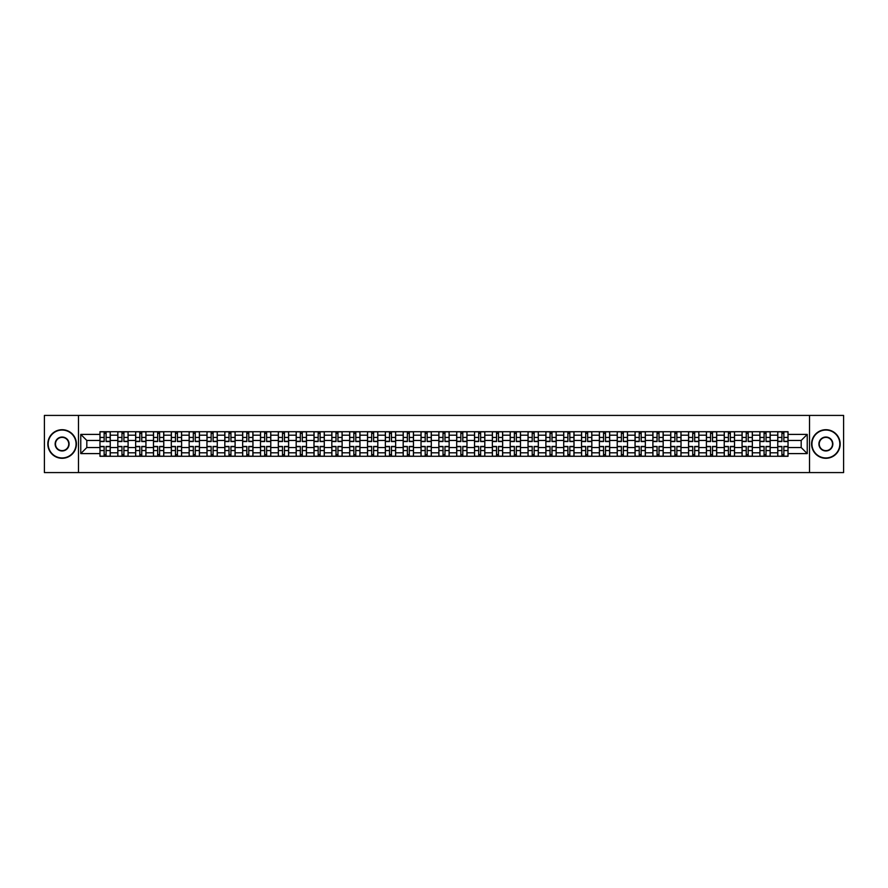 <?xml version="1.0" encoding="UTF-8"?>
<svg xmlns="http://www.w3.org/2000/svg" width="888" height="888" viewBox="0 0 888 888"><rect width="100%" height="100%" fill="white"/><g stroke="black" fill="none" stroke-linecap="round" stroke-linejoin="round"><path stroke-width="1.33" d="M809.523 472.583L843.6 472.583L843.6 415.418L44.4 415.418L44.4 472.583L809.523 472.583L809.523 415.418M117.804 456.288L117.804 435.198L110.256 435.198L110.256 456.288M110.256 435.198L110.256 431.712M117.804 435.198L117.804 431.712M128.094 431.712L128.094 456.288M135.642 456.288L135.642 431.712M145.932 431.712L145.932 456.288M153.48 456.288L153.48 431.712M163.769 431.712L163.769 456.288M171.306 456.288L171.306 431.712M181.607 431.712L181.607 456.288M189.144 456.288L189.144 431.712M199.434 431.712L199.434 456.288M206.982 456.288L206.982 431.712M217.271 431.712L217.271 456.288M224.819 456.288L224.819 431.712M235.109 431.712L235.109 456.288M242.657 456.288L242.657 431.712M252.947 431.712L252.947 456.288M260.495 456.288L260.495 431.712M270.785 431.712L270.785 456.288M278.333 456.288L278.333 431.712M288.622 431.712L288.622 456.288M296.17 456.288L296.17 431.712M306.46 431.712L306.46 456.288M313.997 456.288L313.997 431.712M324.286 431.712L324.286 456.288M331.834 456.288L331.834 431.712M342.124 431.712L342.124 456.288M349.672 456.288L349.672 431.712M359.962 431.712L359.962 456.288M367.51 456.288L367.51 431.712M377.8 431.712L377.8 456.288M385.348 456.288L385.348 431.712M395.637 431.712L395.637 456.288M403.185 456.288L403.185 431.712M413.475 431.712L413.475 456.288M421.023 456.288L421.023 431.712M431.313 431.712L431.313 456.288M438.85 456.288L438.85 431.712M449.15 431.712L449.15 456.288M456.687 456.288L456.687 431.712M466.977 431.712L466.977 456.288M474.525 456.288L474.525 431.712M484.815 431.712L484.815 456.288M492.363 456.288L492.363 431.712M502.652 431.712L502.652 456.288M510.2 456.288L510.2 431.712M520.49 431.712L520.49 456.288M528.038 456.288L528.038 431.712M538.328 431.712L538.328 456.288M545.876 456.288L545.876 431.712M556.166 431.712L556.166 456.288M563.714 456.288L563.714 431.712M574.003 431.712L574.003 456.288M581.54 456.288L581.54 431.712M591.83 431.712L591.83 456.288M599.378 456.288L599.378 431.712M609.668 431.712L609.668 456.288M617.216 456.288L617.216 431.712M627.505 431.712L627.505 456.288M635.053 456.288L635.053 431.712M645.343 431.712L645.343 456.288M652.891 456.288L652.891 431.712M663.181 431.712L663.181 456.288M670.729 456.288L670.729 431.712M681.018 431.712L681.018 456.288M688.566 456.288L688.566 431.712M698.856 431.712L698.856 456.288M706.393 456.288L706.393 431.712M716.694 431.712L716.694 456.288M724.231 456.288L724.231 431.712M734.52 431.712L734.52 456.288M742.068 456.288L742.068 431.712M752.358 431.712L752.358 456.288M759.906 456.288L759.906 431.712M770.196 431.712L770.196 456.288M777.744 456.288L777.744 431.712M777.744 447.541L770.196 447.541M759.906 447.541L752.358 447.541M742.068 447.541L734.52 447.541M724.231 447.541L716.694 447.541M706.393 447.541L698.856 447.541M688.566 447.541L681.018 447.541M670.729 447.541L663.181 447.541M652.891 447.541L645.343 447.541M635.053 447.541L627.505 447.541M617.216 447.541L609.668 447.541M599.378 447.541L591.83 447.541M581.54 447.541L574.003 447.541M563.714 447.541L556.166 447.541M545.876 447.541L538.328 447.541M528.038 447.541L520.49 447.541M510.2 447.541L502.652 447.541M492.363 447.541L484.815 447.541M474.525 447.541L466.977 447.541M456.687 447.541L449.15 447.541M438.85 447.541L431.313 447.541M421.023 447.541L413.475 447.541M403.185 447.541L395.637 447.541M385.348 447.541L377.8 447.541M367.51 447.541L359.962 447.541M349.672 447.541L342.124 447.541M331.834 447.541L324.286 447.541M313.997 447.541L306.46 447.541M296.17 447.541L288.622 447.541M278.333 447.541L270.785 447.541M260.495 447.541L252.947 447.541M242.657 447.541L235.109 447.541M224.819 447.541L217.271 447.541M206.982 447.541L199.434 447.541M189.144 447.541L181.607 447.541M171.306 447.541L163.769 447.541M153.48 447.541L145.932 447.541M135.642 447.541L128.094 447.541M117.804 447.541L110.256 447.541M777.744 440.459L770.196 440.459M759.906 440.459L752.358 440.459M742.068 440.459L734.52 440.459M724.231 440.459L716.694 440.459M706.393 440.459L698.856 440.459M688.566 440.459L681.018 440.459M670.729 440.459L663.181 440.459M652.891 440.459L645.343 440.459M635.053 440.459L627.505 440.459M617.216 440.459L609.668 440.459M599.378 440.459L591.83 440.459M581.54 440.459L574.003 440.459M563.714 440.459L556.166 440.459M545.876 440.459L538.328 440.459M528.038 440.459L520.49 440.459M510.2 440.459L502.652 440.459M492.363 440.459L484.815 440.459M474.525 440.459L466.977 440.459M456.687 440.459L449.15 440.459M438.85 440.459L431.313 440.459M421.023 440.459L413.475 440.459M403.185 440.459L395.637 440.459M385.348 440.459L377.8 440.459M367.51 440.459L359.962 440.459M349.672 440.459L342.124 440.459M331.834 440.459L324.286 440.459M313.997 440.459L306.46 440.459M296.17 440.459L288.622 440.459M278.333 440.459L270.785 440.459M260.495 440.459L252.947 440.459M242.657 440.459L235.109 440.459M224.819 440.459L217.271 440.459M206.982 440.459L199.434 440.459M189.144 440.459L181.607 440.459M171.306 440.459L163.769 440.459M153.48 440.459L145.932 440.459M135.642 440.459L128.094 440.459M117.804 440.459L110.256 440.459M86.813 447.541L99.967 447.541L99.967 440.459L86.813 440.459L86.813 447.541L80.764 453.601L80.764 434.399L99.967 434.399L99.967 440.459M788.033 440.459L788.033 447.541L801.187 447.541L801.187 440.459L788.033 440.459L788.033 431.712L99.967 431.712L99.967 434.399M788.033 434.399L807.236 434.399L807.236 453.601L788.033 453.601L788.033 447.541M99.967 447.541L99.967 456.288L788.033 456.288L788.033 453.601M99.967 453.601L80.764 453.601M78.477 472.583L78.477 415.418M106.083 454.578L104.14 454.578M104.14 433.422L106.083 433.422M123.92 454.578L121.978 454.578M121.978 433.422L123.92 433.422M141.758 454.578L139.816 454.578M139.816 433.422L141.758 433.422M159.596 454.578L157.653 454.578M157.653 433.422L159.596 433.422M177.434 454.578L175.48 454.578M175.48 433.422L177.434 433.422M195.26 454.578L193.318 454.578M193.318 433.422L195.26 433.422M213.098 454.578L211.155 454.578M211.155 433.422L213.098 433.422M230.936 454.578L228.993 454.578M228.993 433.422L230.936 433.422M248.773 454.578L246.831 454.578M246.831 433.422L248.773 433.422M266.611 454.578L264.668 454.578M264.668 433.422L266.611 433.422M284.449 454.578L282.506 454.578M282.506 433.422L284.449 433.422M302.286 454.578L300.344 454.578M300.344 433.422L302.286 433.422M320.113 454.578L318.17 454.578M318.17 433.422L320.113 433.422M337.951 454.578L336.008 454.578M336.008 433.422L337.951 433.422M355.788 454.578L353.846 454.578M353.846 433.422L355.788 433.422M373.626 454.578L371.684 454.578M371.684 433.422L373.626 433.422M391.464 454.578L389.521 454.578M389.521 433.422L391.464 433.422M409.301 454.578L407.359 454.578M407.359 433.422L409.301 433.422M427.139 454.578L425.197 454.578M425.197 433.422L427.139 433.422M444.977 454.578L443.023 454.578M443.023 433.422L444.977 433.422M462.803 454.578L460.861 454.578M460.861 433.422L462.803 433.422M480.641 454.578L478.699 454.578M478.699 433.422L480.641 433.422M498.479 454.578L496.536 454.578M496.536 433.422L498.479 433.422M516.317 454.578L514.374 454.578M514.374 433.422L516.317 433.422M534.154 454.578L532.212 454.578M532.212 433.422L534.154 433.422M551.992 454.578L550.049 454.578M550.049 433.422L551.992 433.422M569.83 454.578L567.887 454.578M567.887 433.422L569.83 433.422M587.656 454.578L585.714 454.578M585.714 433.422L587.656 433.422M605.494 454.578L603.551 454.578M603.551 433.422L605.494 433.422M623.332 454.578L621.389 454.578M621.389 433.422L623.332 433.422M641.169 454.578L639.227 454.578M639.227 433.422L641.169 433.422M659.007 454.578L657.065 454.578M657.065 433.422L659.007 433.422M676.845 454.578L674.902 454.578M674.902 433.422L676.845 433.422M694.682 454.578L692.74 454.578M692.74 433.422L694.682 433.422M712.52 454.578L710.567 454.578M710.567 433.422L712.52 433.422M730.347 454.578L728.404 454.578M728.404 433.422L730.347 433.422M748.184 454.578L746.242 454.578M746.242 433.422L748.184 433.422M766.022 454.578L764.08 454.578M764.08 433.422L766.022 433.422M783.86 454.578L781.917 454.578M781.917 433.422L783.86 433.422M80.764 434.399L86.813 440.459M801.187 447.541L807.236 453.601M801.187 440.459L807.236 434.399M106.083 441.547L106.083 431.823L110.201 431.823L110.201 441.547L106.083 441.547M104.14 433.311L106.083 433.311M107.737 431.823L100.022 431.823L100.022 441.547L104.14 441.547L104.14 431.823L102.486 431.823M104.14 446.453L104.14 456.177L100.022 456.177L100.022 446.453L104.14 446.453M106.083 454.689L104.14 454.689M102.486 456.177L110.201 456.177L110.201 446.453L106.083 446.453L106.083 456.177L107.737 456.177M123.92 441.547L123.92 431.823L128.038 431.823L128.038 441.547L123.92 441.547M121.978 433.311L123.92 433.311M125.574 431.823L117.86 431.823L117.86 441.547L121.978 441.547L121.978 431.823L120.313 431.823M141.758 441.547L141.758 431.823L145.876 431.823L145.876 441.547L141.758 441.547M139.816 433.311L141.758 433.311M143.412 431.823L135.698 431.823L135.698 441.547L139.816 441.547L139.816 431.823L138.151 431.823M121.978 446.453L121.978 456.177L117.86 456.177L117.86 446.453L121.978 446.453M123.92 454.689L121.978 454.689M120.313 456.177L128.038 456.177L128.038 446.453L123.92 446.453L123.92 456.177L125.574 456.177M139.816 446.453L139.816 456.177L135.698 456.177L135.698 446.453L139.816 446.453M141.758 454.689L139.816 454.689M138.151 456.177L145.876 456.177L145.876 446.453L141.758 446.453L141.758 456.177L143.412 456.177M62.127 457.953A13.953 13.953 0 0 0 76.068 444A13.953 13.953 0 0 0 62.127 430.047A13.953 13.953 0 0 0 48.174 444A13.953 13.953 0 0 0 62.127 457.953M62.127 429.703A14.297 14.297 0 0 1 76.412 444A14.297 14.297 0 0 1 62.127 458.297A14.297 14.297 0 0 1 47.83 444A14.297 14.297 0 0 1 62.127 429.703M62.127 450.971A6.971 6.971 0 0 1 55.145 444A6.971 6.971 0 0 1 62.127 437.029A6.971 6.971 0 0 1 69.098 444A6.971 6.971 0 0 1 62.127 450.971M62.127 437.373A6.627 6.627 0 0 0 55.489 444A6.627 6.627 0 0 0 62.127 450.627A6.627 6.627 0 0 0 68.753 444A6.627 6.627 0 0 0 62.127 437.373M825.873 457.953A13.953 13.953 0 0 0 839.826 444A13.953 13.953 0 0 0 825.873 430.047A13.953 13.953 0 0 0 811.932 444A13.953 13.953 0 0 0 825.873 457.953M825.873 429.703A14.297 14.297 0 0 1 840.17 444A14.297 14.297 0 0 1 825.873 458.297A14.297 14.297 0 0 1 811.588 444A14.297 14.297 0 0 1 825.873 429.703M825.873 450.971A6.971 6.971 0 0 1 818.903 444A6.971 6.971 0 0 1 825.873 437.029A6.971 6.971 0 0 1 832.855 444A6.971 6.971 0 0 1 825.873 450.971M825.873 437.373A6.627 6.627 0 0 0 819.247 444A6.627 6.627 0 0 0 825.873 450.627A6.627 6.627 0 0 0 832.511 444A6.627 6.627 0 0 0 825.873 437.373M159.596 441.547L159.596 431.823L163.703 431.823L163.703 441.547L159.596 441.547M157.653 433.311L159.596 433.311M161.25 431.823L153.535 431.823L153.535 441.547L157.653 441.547L157.653 431.823L155.988 431.823M177.434 441.547L177.434 431.823L181.541 431.823L181.541 441.547L177.434 441.547M175.48 433.311L177.434 433.311M179.087 431.823L171.373 431.823L171.373 441.547L175.48 441.547L175.48 431.823L173.826 431.823M195.26 441.547L195.26 431.823L199.378 431.823L199.378 441.547L195.26 441.547M193.318 433.311L195.26 433.311M196.925 431.823L189.2 431.823L189.2 441.547L193.318 441.547L193.318 431.823L191.664 431.823M157.653 446.453L157.653 456.177L153.535 456.177L153.535 446.453L157.653 446.453M159.596 454.689L157.653 454.689M155.988 456.177L163.703 456.177L163.703 446.453L159.596 446.453L159.596 456.177L161.25 456.177M175.48 446.453L175.48 456.177L171.373 456.177L171.373 446.453L175.48 446.453M177.434 454.689L175.48 454.689M173.826 456.177L181.541 456.177L181.541 446.453L177.434 446.453L177.434 456.177L179.087 456.177M193.318 446.453L193.318 456.177L189.2 456.177L189.2 446.453L193.318 446.453M195.26 454.689L193.318 454.689M191.664 456.177L199.378 456.177L199.378 446.453L195.26 446.453L195.26 456.177L196.925 456.177M213.098 441.547L213.098 431.823L217.216 431.823L217.216 441.547L213.098 441.547M211.155 433.311L213.098 433.311M214.763 431.823L207.037 431.823L207.037 441.547L211.155 441.547L211.155 431.823L209.501 431.823M211.155 446.453L211.155 456.177L207.037 456.177L207.037 446.453L211.155 446.453M213.098 454.689L211.155 454.689M209.501 456.177L217.216 456.177L217.216 446.453L213.098 446.453L213.098 456.177L214.763 456.177M230.936 441.547L230.936 431.823L235.054 431.823L235.054 441.547L230.936 441.547M228.993 433.311L230.936 433.311M232.601 431.823L224.875 431.823L224.875 441.547L228.993 441.547L228.993 431.823L227.339 431.823M228.993 446.453L228.993 456.177L224.875 456.177L224.875 446.453L228.993 446.453M230.936 454.689L228.993 454.689M227.339 456.177L235.054 456.177L235.054 446.453L230.936 446.453L230.936 456.177L232.601 456.177M248.773 441.547L248.773 431.823L252.891 431.823L252.891 441.547L248.773 441.547M246.831 433.311L248.773 433.311M250.427 431.823L242.713 431.823L242.713 441.547L246.831 441.547L246.831 431.823L245.177 431.823M246.831 446.453L246.831 456.177L242.713 456.177L242.713 446.453L246.831 446.453M248.773 454.689L246.831 454.689M245.177 456.177L252.891 456.177L252.891 446.453L248.773 446.453L248.773 456.177L250.427 456.177M266.611 441.547L266.611 431.823L270.729 431.823L270.729 441.547L266.611 441.547M264.668 433.311L266.611 433.311M268.265 431.823L260.55 431.823L260.55 441.547L264.668 441.547L264.668 431.823L263.003 431.823M264.668 446.453L264.668 456.177L260.55 456.177L260.55 446.453L264.668 446.453M266.611 454.689L264.668 454.689M263.003 456.177L270.729 456.177L270.729 446.453L266.611 446.453L266.611 456.177L268.265 456.177M284.449 441.547L284.449 431.823L288.567 431.823L288.567 441.547L284.449 441.547M282.506 433.311L284.449 433.311M286.103 431.823L278.388 431.823L278.388 441.547L282.506 441.547L282.506 431.823L280.841 431.823M282.506 446.453L282.506 456.177L278.388 456.177L278.388 446.453L282.506 446.453M284.449 454.689L282.506 454.689M280.841 456.177L288.567 456.177L288.567 446.453L284.449 446.453L284.449 456.177L286.103 456.177M302.286 441.547L302.286 431.823L306.393 431.823L306.393 441.547L302.286 441.547M300.344 433.311L302.286 433.311M303.94 431.823L296.226 431.823L296.226 441.547L300.344 441.547L300.344 431.823L298.679 431.823M300.344 446.453L300.344 456.177L296.226 456.177L296.226 446.453L300.344 446.453M302.286 454.689L300.344 454.689M298.679 456.177L306.393 456.177L306.393 446.453L302.286 446.453L302.286 456.177L303.94 456.177M320.113 441.547L320.113 431.823L324.231 431.823L324.231 441.547L320.113 441.547M318.17 433.311L320.113 433.311M321.778 431.823L314.063 431.823L314.063 441.547L318.17 441.547L318.17 431.823L316.517 431.823M318.17 446.453L318.17 456.177L314.063 456.177L314.063 446.453L318.17 446.453M320.113 454.689L318.17 454.689M316.517 456.177L324.231 456.177L324.231 446.453L320.113 446.453L320.113 456.177L321.778 456.177M337.951 441.547L337.951 431.823L342.069 431.823L342.069 441.547L337.951 441.547M336.008 433.311L337.951 433.311M339.616 431.823L331.89 431.823L331.89 441.547L336.008 441.547L336.008 431.823L334.354 431.823M336.008 446.453L336.008 456.177L331.89 456.177L331.89 446.453L336.008 446.453M337.951 454.689L336.008 454.689M334.354 456.177L342.069 456.177L342.069 446.453L337.951 446.453L337.951 456.177L339.616 456.177M355.788 441.547L355.788 431.823L359.906 431.823L359.906 441.547L355.788 441.547M353.846 433.311L355.788 433.311M357.453 431.823L349.728 431.823L349.728 441.547L353.846 441.547L353.846 431.823L352.192 431.823M353.846 446.453L353.846 456.177L349.728 456.177L349.728 446.453L353.846 446.453M355.788 454.689L353.846 454.689M352.192 456.177L359.906 456.177L359.906 446.453L355.788 446.453L355.788 456.177L357.453 456.177M373.626 441.547L373.626 431.823L377.744 431.823L377.744 441.547L373.626 441.547M371.684 433.311L373.626 433.311M375.28 431.823L367.565 431.823L367.565 441.547L371.684 441.547L371.684 431.823L370.03 431.823M371.684 446.453L371.684 456.177L367.565 456.177L367.565 446.453L371.684 446.453M373.626 454.689L371.684 454.689M370.03 456.177L377.744 456.177L377.744 446.453L373.626 446.453L373.626 456.177L375.28 456.177M391.464 441.547L391.464 431.823L395.582 431.823L395.582 441.547L391.464 441.547M389.521 433.311L391.464 433.311M393.118 431.823L385.403 431.823L385.403 441.547L389.521 441.547L389.521 431.823L387.856 431.823M389.521 446.453L389.521 456.177L385.403 456.177L385.403 446.453L389.521 446.453M391.464 454.689L389.521 454.689M387.856 456.177L395.582 456.177L395.582 446.453L391.464 446.453L391.464 456.177L393.118 456.177M409.301 441.547L409.301 431.823L413.42 431.823L413.42 441.547L409.301 441.547M407.359 433.311L409.301 433.311M410.955 431.823L403.241 431.823L403.241 441.547L407.359 441.547L407.359 431.823L405.694 431.823M407.359 446.453L407.359 456.177L403.241 456.177L403.241 446.453L407.359 446.453M409.301 454.689L407.359 454.689M405.694 456.177L413.42 456.177L413.42 446.453L409.301 446.453L409.301 456.177L410.955 456.177M427.139 441.547L427.139 431.823L431.257 431.823L431.257 441.547L427.139 441.547M425.197 433.311L427.139 433.311M428.793 431.823L421.079 431.823L421.079 441.547L425.197 441.547L425.197 431.823L423.532 431.823M425.197 446.453L425.197 456.177L421.079 456.177L421.079 446.453L425.197 446.453M427.139 454.689L425.197 454.689M423.532 456.177L431.257 456.177L431.257 446.453L427.139 446.453L427.139 456.177L428.793 456.177M444.977 441.547L444.977 431.823L449.084 431.823L449.084 441.547L444.977 441.547M443.023 433.311L444.977 433.311M446.631 431.823L438.916 431.823L438.916 441.547L443.023 441.547L443.023 431.823L441.369 431.823M443.023 446.453L443.023 456.177L438.916 456.177L438.916 446.453L443.023 446.453M444.977 454.689L443.023 454.689M441.369 456.177L449.084 456.177L449.084 446.453L444.977 446.453L444.977 456.177L446.631 456.177M462.803 441.547L462.803 431.823L466.922 431.823L466.922 441.547L462.803 441.547M460.861 433.311L462.803 433.311M464.468 431.823L456.743 431.823L456.743 441.547L460.861 441.547L460.861 431.823L459.207 431.823M460.861 446.453L460.861 456.177L456.743 456.177L456.743 446.453L460.861 446.453M462.803 454.689L460.861 454.689M459.207 456.177L466.922 456.177L466.922 446.453L462.803 446.453L462.803 456.177L464.468 456.177M480.641 441.547L480.641 431.823L484.759 431.823L484.759 441.547L480.641 441.547M478.699 433.311L480.641 433.311M482.306 431.823L474.581 431.823L474.581 441.547L478.699 441.547L478.699 431.823L477.045 431.823M478.699 446.453L478.699 456.177L474.581 456.177L474.581 446.453L478.699 446.453M480.641 454.689L478.699 454.689M477.045 456.177L484.759 456.177L484.759 446.453L480.641 446.453L480.641 456.177L482.306 456.177M498.479 441.547L498.479 431.823L502.597 431.823L502.597 441.547L498.479 441.547M496.536 433.311L498.479 433.311M500.144 431.823L492.418 431.823L492.418 441.547L496.536 441.547L496.536 431.823L494.882 431.823M496.536 446.453L496.536 456.177L492.418 456.177L492.418 446.453L496.536 446.453M498.479 454.689L496.536 454.689M494.882 456.177L502.597 456.177L502.597 446.453L498.479 446.453L498.479 456.177L500.144 456.177M516.317 441.547L516.317 431.823L520.435 431.823L520.435 441.547L516.317 441.547M514.374 433.311L516.317 433.311M517.97 431.823L510.256 431.823L510.256 441.547L514.374 441.547L514.374 431.823L512.72 431.823M514.374 446.453L514.374 456.177L510.256 456.177L510.256 446.453L514.374 446.453M516.317 454.689L514.374 454.689M512.72 456.177L520.435 456.177L520.435 446.453L516.317 446.453L516.317 456.177L517.97 456.177M534.154 441.547L534.154 431.823L538.272 431.823L538.272 441.547L534.154 441.547M532.212 433.311L534.154 433.311M535.808 431.823L528.094 431.823L528.094 441.547L532.212 441.547L532.212 431.823L530.547 431.823M532.212 446.453L532.212 456.177L528.094 456.177L528.094 446.453L532.212 446.453M534.154 454.689L532.212 454.689M530.547 456.177L538.272 456.177L538.272 446.453L534.154 446.453L534.154 456.177L535.808 456.177M551.992 441.547L551.992 431.823L556.11 431.823L556.11 441.547L551.992 441.547M550.049 433.311L551.992 433.311M553.646 431.823L545.931 431.823L545.931 441.547L550.049 441.547L550.049 431.823L548.384 431.823M550.049 446.453L550.049 456.177L545.931 456.177L545.931 446.453L550.049 446.453M551.992 454.689L550.049 454.689M548.384 456.177L556.11 456.177L556.11 446.453L551.992 446.453L551.992 456.177L553.646 456.177M569.83 441.547L569.83 431.823L573.937 431.823L573.937 441.547L569.83 441.547M567.887 433.311L569.83 433.311M571.484 431.823L563.769 431.823L563.769 441.547L567.887 441.547L567.887 431.823L566.222 431.823M567.887 446.453L567.887 456.177L563.769 456.177L563.769 446.453L567.887 446.453M569.83 454.689L567.887 454.689M566.222 456.177L573.937 456.177L573.937 446.453L569.83 446.453L569.83 456.177L571.484 456.177M587.656 441.547L587.656 431.823L591.774 431.823L591.774 441.547L587.656 441.547M585.714 433.311L587.656 433.311M589.321 431.823L581.607 431.823L581.607 441.547L585.714 441.547L585.714 431.823L584.06 431.823M585.714 446.453L585.714 456.177L581.607 456.177L581.607 446.453L585.714 446.453M587.656 454.689L585.714 454.689M584.06 456.177L591.774 456.177L591.774 446.453L587.656 446.453L587.656 456.177L589.321 456.177M605.494 441.547L605.494 431.823L609.612 431.823L609.612 441.547L605.494 441.547M603.551 433.311L605.494 433.311M607.159 431.823L599.433 431.823L599.433 441.547L603.551 441.547L603.551 431.823L601.898 431.823M603.551 446.453L603.551 456.177L599.433 456.177L599.433 446.453L603.551 446.453M605.494 454.689L603.551 454.689M601.898 456.177L609.612 456.177L609.612 446.453L605.494 446.453L605.494 456.177L607.159 456.177M623.332 441.547L623.332 431.823L627.45 431.823L627.45 441.547L623.332 441.547M621.389 433.311L623.332 433.311M624.997 431.823L617.271 431.823L617.271 441.547L621.389 441.547L621.389 431.823L619.735 431.823M621.389 446.453L621.389 456.177L617.271 456.177L617.271 446.453L621.389 446.453M623.332 454.689L621.389 454.689M619.735 456.177L627.45 456.177L627.45 446.453L623.332 446.453L623.332 456.177L624.997 456.177M641.169 441.547L641.169 431.823L645.287 431.823L645.287 441.547L641.169 441.547M639.227 433.311L641.169 433.311M642.823 431.823L635.109 431.823L635.109 441.547L639.227 441.547L639.227 431.823L637.573 431.823M639.227 446.453L639.227 456.177L635.109 456.177L635.109 446.453L639.227 446.453M641.169 454.689L639.227 454.689M637.573 456.177L645.287 456.177L645.287 446.453L641.169 446.453L641.169 456.177L642.823 456.177M659.007 441.547L659.007 431.823L663.125 431.823L663.125 441.547L659.007 441.547M657.065 433.311L659.007 433.311M660.661 431.823L652.946 431.823L652.946 441.547L657.065 441.547L657.065 431.823L655.4 431.823M657.065 446.453L657.065 456.177L652.946 456.177L652.946 446.453L657.065 446.453M659.007 454.689L657.065 454.689M655.4 456.177L663.125 456.177L663.125 446.453L659.007 446.453L659.007 456.177L660.661 456.177M676.845 441.547L676.845 431.823L680.963 431.823L680.963 441.547L676.845 441.547M674.902 433.311L676.845 433.311M678.499 431.823L670.784 431.823L670.784 441.547L674.902 441.547L674.902 431.823L673.237 431.823M674.902 446.453L674.902 456.177L670.784 456.177L670.784 446.453L674.902 446.453M676.845 454.689L674.902 454.689M673.237 456.177L680.963 456.177L680.963 446.453L676.845 446.453L676.845 456.177L678.499 456.177M694.682 441.547L694.682 431.823L698.801 431.823L698.801 441.547L694.682 441.547M692.74 433.311L694.682 433.311M696.336 431.823L688.622 431.823L688.622 441.547L692.74 441.547L692.74 431.823L691.075 431.823M692.74 446.453L692.74 456.177L688.622 456.177L688.622 446.453L692.74 446.453M694.682 454.689L692.74 454.689M691.075 456.177L698.801 456.177L698.801 446.453L694.682 446.453L694.682 456.177L696.336 456.177M712.52 441.547L712.52 431.823L716.627 431.823L716.627 441.547L712.52 441.547M710.567 433.311L712.52 433.311M714.174 431.823L706.46 431.823L706.46 441.547L710.567 441.547L710.567 431.823L708.913 431.823M710.567 446.453L710.567 456.177L706.46 456.177L706.46 446.453L710.567 446.453M712.52 454.689L710.567 454.689M708.913 456.177L716.627 456.177L716.627 446.453L712.52 446.453L712.52 456.177L714.174 456.177M730.347 441.547L730.347 431.823L734.465 431.823L734.465 441.547L730.347 441.547M728.404 433.311L730.347 433.311M732.012 431.823L724.297 431.823L724.297 441.547L728.404 441.547L728.404 431.823L726.75 431.823M728.404 446.453L728.404 456.177L724.297 456.177L724.297 446.453L728.404 446.453M730.347 454.689L728.404 454.689M726.75 456.177L734.465 456.177L734.465 446.453L730.347 446.453L730.347 456.177L732.012 456.177M748.184 441.547L748.184 431.823L752.303 431.823L752.303 441.547L748.184 441.547M746.242 433.311L748.184 433.311M749.849 431.823L742.124 431.823L742.124 441.547L746.242 441.547L746.242 431.823L744.588 431.823M746.242 446.453L746.242 456.177L742.124 456.177L742.124 446.453L746.242 446.453M748.184 454.689L746.242 454.689M744.588 456.177L752.303 456.177L752.303 446.453L748.184 446.453L748.184 456.177L749.849 456.177M766.022 441.547L766.022 431.823L770.14 431.823L770.14 441.547L766.022 441.547M764.08 433.311L766.022 433.311M767.687 431.823L759.962 431.823L759.962 441.547L764.08 441.547L764.08 431.823L762.426 431.823M764.08 446.453L764.08 456.177L759.962 456.177L759.962 446.453L764.08 446.453M766.022 454.689L764.08 454.689M762.426 456.177L770.14 456.177L770.14 446.453L766.022 446.453L766.022 456.177L767.687 456.177M783.86 441.547L783.86 431.823L787.978 431.823L787.978 441.547L783.86 441.547M781.917 433.311L783.86 433.311M785.514 431.823L777.799 431.823L777.799 441.547L781.917 441.547L781.917 431.823L780.263 431.823M781.917 446.453L781.917 456.177L777.799 456.177L777.799 446.453L781.917 446.453M783.86 454.689L781.917 454.689M780.263 456.177L787.978 456.177L787.978 446.453L783.86 446.453L783.86 456.177L785.514 456.177M759.906 435.198L752.358 435.198M742.068 435.198L734.52 435.198M724.231 435.198L716.694 435.198M706.393 435.198L698.856 435.198M688.566 435.198L681.018 435.198M670.729 435.198L663.181 435.198M652.891 435.198L645.343 435.198M635.053 435.198L627.505 435.198M617.216 435.198L609.668 435.198M599.378 435.198L591.83 435.198M581.54 435.198L574.003 435.198M563.714 435.198L556.166 435.198M545.876 435.198L538.328 435.198M528.038 435.198L520.49 435.198M510.2 435.198L502.652 435.198M492.363 435.198L484.815 435.198M474.525 435.198L466.977 435.198M456.687 435.198L449.15 435.198M438.85 435.198L431.313 435.198M421.023 435.198L413.475 435.198M403.185 435.198L395.637 435.198M385.348 435.198L377.8 435.198M367.51 435.198L359.962 435.198M349.672 435.198L342.124 435.198M331.834 435.198L324.286 435.198M313.997 435.198L306.46 435.198M296.17 435.198L288.622 435.198M278.333 435.198L270.785 435.198M260.495 435.198L252.947 435.198M242.657 435.198L235.109 435.198M224.819 435.198L217.271 435.198M206.982 435.198L199.434 435.198M189.144 435.198L181.607 435.198M171.306 435.198L163.769 435.198M153.48 435.198L145.932 435.198M135.642 435.198L128.094 435.198M777.744 435.198L770.196 435.198M759.906 452.802L752.358 452.802M742.068 452.802L734.52 452.802M724.231 452.802L716.694 452.802M706.393 452.802L698.856 452.802M688.566 452.802L681.018 452.802M670.729 452.802L663.181 452.802M652.891 452.802L645.343 452.802M635.053 452.802L627.505 452.802M617.216 452.802L609.668 452.802M599.378 452.802L591.83 452.802M581.54 452.802L574.003 452.802M563.714 452.802L556.166 452.802M545.876 452.802L538.328 452.802M528.038 452.802L520.49 452.802M510.2 452.802L502.652 452.802M492.363 452.802L484.815 452.802M474.525 452.802L466.977 452.802M456.687 452.802L449.15 452.802M438.85 452.802L431.313 452.802M421.023 452.802L413.475 452.802M403.185 452.802L395.637 452.802M385.348 452.802L377.8 452.802M367.51 452.802L359.962 452.802M349.672 452.802L342.124 452.802M331.834 452.802L324.286 452.802M313.997 452.802L306.46 452.802M296.17 452.802L288.622 452.802M278.333 452.802L270.785 452.802M260.495 452.802L252.947 452.802M242.657 452.802L235.109 452.802M224.819 452.802L217.271 452.802M206.982 452.802L199.434 452.802M189.144 452.802L181.607 452.802M171.306 452.802L163.769 452.802M153.48 452.802L145.932 452.802M135.642 452.802L128.094 452.802M117.804 452.802L110.256 452.802M777.744 452.802L770.196 452.802M106.083 441.303L110.201 441.303M106.083 437.44L110.201 437.44M100.022 441.303L104.14 441.303M100.022 437.44L104.14 437.44M104.14 446.697L100.022 446.697M104.14 450.56L100.022 450.56M110.201 446.697L106.083 446.697M110.201 450.56L106.083 450.56M123.92 441.303L128.038 441.303M123.92 437.44L128.038 437.44M117.86 441.303L121.978 441.303M117.86 437.44L121.978 437.44M141.758 441.303L145.876 441.303M141.758 437.44L145.876 437.44M135.698 441.303L139.816 441.303M135.698 437.44L139.816 437.44M121.978 446.697L117.86 446.697M121.978 450.56L117.86 450.56M128.038 446.697L123.92 446.697M128.038 450.56L123.92 450.56M139.816 446.697L135.698 446.697M139.816 450.56L135.698 450.56M145.876 446.697L141.758 446.697M145.876 450.56L141.758 450.56M159.596 441.303L163.703 441.303M159.596 437.44L163.703 437.44M153.535 441.303L157.653 441.303M153.535 437.44L157.653 437.44M177.434 441.303L181.541 441.303M177.434 437.44L181.541 437.44M171.373 441.303L175.48 441.303M171.373 437.44L175.48 437.44M195.26 441.303L199.378 441.303M195.26 437.44L199.378 437.44M189.2 441.303L193.318 441.303M189.2 437.44L193.318 437.44M157.653 446.697L153.535 446.697M157.653 450.56L153.535 450.56M163.703 446.697L159.596 446.697M163.703 450.56L159.596 450.56M175.48 446.697L171.373 446.697M175.48 450.56L171.373 450.56M181.541 446.697L177.434 446.697M181.541 450.56L177.434 450.56M193.318 446.697L189.2 446.697M193.318 450.56L189.2 450.56M199.378 446.697L195.26 446.697M199.378 450.56L195.26 450.56M213.098 441.303L217.216 441.303M213.098 437.44L217.216 437.44M207.037 441.303L211.155 441.303M207.037 437.44L211.155 437.44M211.155 446.697L207.037 446.697M211.155 450.56L207.037 450.56M217.216 446.697L213.098 446.697M217.216 450.56L213.098 450.56M230.936 441.303L235.054 441.303M230.936 437.44L235.054 437.44M224.875 441.303L228.993 441.303M224.875 437.44L228.993 437.44M228.993 446.697L224.875 446.697M228.993 450.56L224.875 450.56M235.054 446.697L230.936 446.697M235.054 450.56L230.936 450.56M248.773 441.303L252.891 441.303M248.773 437.44L252.891 437.44M242.713 441.303L246.831 441.303M242.713 437.44L246.831 437.44M246.831 446.697L242.713 446.697M246.831 450.56L242.713 450.56M252.891 446.697L248.773 446.697M252.891 450.56L248.773 450.56M266.611 441.303L270.729 441.303M266.611 437.44L270.729 437.44M260.55 441.303L264.668 441.303M260.55 437.44L264.668 437.44M264.668 446.697L260.55 446.697M264.668 450.56L260.55 450.56M270.729 446.697L266.611 446.697M270.729 450.56L266.611 450.56M284.449 441.303L288.567 441.303M284.449 437.44L288.567 437.44M278.388 441.303L282.506 441.303M278.388 437.44L282.506 437.44M282.506 446.697L278.388 446.697M282.506 450.56L278.388 450.56M288.567 446.697L284.449 446.697M288.567 450.56L284.449 450.56M302.286 441.303L306.393 441.303M302.286 437.44L306.393 437.44M296.226 441.303L300.344 441.303M296.226 437.44L300.344 437.44M300.344 446.697L296.226 446.697M300.344 450.56L296.226 450.56M306.393 446.697L302.286 446.697M306.393 450.56L302.286 450.56M320.113 441.303L324.231 441.303M320.113 437.44L324.231 437.44M314.063 441.303L318.17 441.303M314.063 437.44L318.17 437.44M318.17 446.697L314.063 446.697M318.17 450.56L314.063 450.56M324.231 446.697L320.113 446.697M324.231 450.56L320.113 450.56M337.951 441.303L342.069 441.303M337.951 437.44L342.069 437.44M331.89 441.303L336.008 441.303M331.89 437.44L336.008 437.44M336.008 446.697L331.89 446.697M336.008 450.56L331.89 450.56M342.069 446.697L337.951 446.697M342.069 450.56L337.951 450.56M355.788 441.303L359.906 441.303M355.788 437.44L359.906 437.44M349.728 441.303L353.846 441.303M349.728 437.44L353.846 437.44M353.846 446.697L349.728 446.697M353.846 450.56L349.728 450.56M359.906 446.697L355.788 446.697M359.906 450.56L355.788 450.56M373.626 441.303L377.744 441.303M373.626 437.44L377.744 437.44M367.565 441.303L371.684 441.303M367.565 437.44L371.684 437.44M371.684 446.697L367.565 446.697M371.684 450.56L367.565 450.56M377.744 446.697L373.626 446.697M377.744 450.56L373.626 450.56M391.464 441.303L395.582 441.303M391.464 437.44L395.582 437.44M385.403 441.303L389.521 441.303M385.403 437.44L389.521 437.44M389.521 446.697L385.403 446.697M389.521 450.56L385.403 450.56M395.582 446.697L391.464 446.697M395.582 450.56L391.464 450.56M409.301 441.303L413.42 441.303M409.301 437.44L413.42 437.44M403.241 441.303L407.359 441.303M403.241 437.44L407.359 437.44M407.359 446.697L403.241 446.697M407.359 450.56L403.241 450.56M413.42 446.697L409.301 446.697M413.42 450.56L409.301 450.56M427.139 441.303L431.257 441.303M427.139 437.44L431.257 437.44M421.079 441.303L425.197 441.303M421.079 437.44L425.197 437.44M425.197 446.697L421.079 446.697M425.197 450.56L421.079 450.56M431.257 446.697L427.139 446.697M431.257 450.56L427.139 450.56M444.977 441.303L449.084 441.303M444.977 437.44L449.084 437.44M438.916 441.303L443.023 441.303M438.916 437.44L443.023 437.44M443.023 446.697L438.916 446.697M443.023 450.56L438.916 450.56M449.084 446.697L444.977 446.697M449.084 450.56L444.977 450.56M462.803 441.303L466.922 441.303M462.803 437.44L466.922 437.44M456.743 441.303L460.861 441.303M456.743 437.44L460.861 437.44M460.861 446.697L456.743 446.697M460.861 450.56L456.743 450.56M466.922 446.697L462.803 446.697M466.922 450.56L462.803 450.56M480.641 441.303L484.759 441.303M480.641 437.44L484.759 437.44M474.581 441.303L478.699 441.303M474.581 437.44L478.699 437.44M478.699 446.697L474.581 446.697M478.699 450.56L474.581 450.56M484.759 446.697L480.641 446.697M484.759 450.56L480.641 450.56M498.479 441.303L502.597 441.303M498.479 437.44L502.597 437.44M492.418 441.303L496.536 441.303M492.418 437.44L496.536 437.44M496.536 446.697L492.418 446.697M496.536 450.56L492.418 450.56M502.597 446.697L498.479 446.697M502.597 450.56L498.479 450.56M516.317 441.303L520.435 441.303M516.317 437.44L520.435 437.44M510.256 441.303L514.374 441.303M510.256 437.44L514.374 437.44M514.374 446.697L510.256 446.697M514.374 450.56L510.256 450.56M520.435 446.697L516.317 446.697M520.435 450.56L516.317 450.56M534.154 441.303L538.272 441.303M534.154 437.44L538.272 437.44M528.094 441.303L532.212 441.303M528.094 437.44L532.212 437.44M532.212 446.697L528.094 446.697M532.212 450.56L528.094 450.56M538.272 446.697L534.154 446.697M538.272 450.56L534.154 450.56M551.992 441.303L556.11 441.303M551.992 437.44L556.11 437.44M545.931 441.303L550.049 441.303M545.931 437.44L550.049 437.44M550.049 446.697L545.931 446.697M550.049 450.56L545.931 450.56M556.11 446.697L551.992 446.697M556.11 450.56L551.992 450.56M569.83 441.303L573.937 441.303M569.83 437.44L573.937 437.44M563.769 441.303L567.887 441.303M563.769 437.44L567.887 437.44M567.887 446.697L563.769 446.697M567.887 450.56L563.769 450.56M573.937 446.697L569.83 446.697M573.937 450.56L569.83 450.56M587.656 441.303L591.774 441.303M587.656 437.44L591.774 437.44M581.607 441.303L585.714 441.303M581.607 437.44L585.714 437.44M585.714 446.697L581.607 446.697M585.714 450.56L581.607 450.56M591.774 446.697L587.656 446.697M591.774 450.56L587.656 450.56M605.494 441.303L609.612 441.303M605.494 437.44L609.612 437.44M599.433 441.303L603.551 441.303M599.433 437.44L603.551 437.44M603.551 446.697L599.433 446.697M603.551 450.56L599.433 450.56M609.612 446.697L605.494 446.697M609.612 450.56L605.494 450.56M623.332 441.303L627.45 441.303M623.332 437.44L627.45 437.44M617.271 441.303L621.389 441.303M617.271 437.44L621.389 437.44M621.389 446.697L617.271 446.697M621.389 450.56L617.271 450.56M627.45 446.697L623.332 446.697M627.45 450.56L623.332 450.56M641.169 441.303L645.287 441.303M641.169 437.44L645.287 437.44M635.109 441.303L639.227 441.303M635.109 437.44L639.227 437.44M639.227 446.697L635.109 446.697M639.227 450.56L635.109 450.56M645.287 446.697L641.169 446.697M645.287 450.56L641.169 450.56M659.007 441.303L663.125 441.303M659.007 437.44L663.125 437.44M652.946 441.303L657.065 441.303M652.946 437.44L657.065 437.44M657.065 446.697L652.946 446.697M657.065 450.56L652.946 450.56M663.125 446.697L659.007 446.697M663.125 450.56L659.007 450.56M676.845 441.303L680.963 441.303M676.845 437.44L680.963 437.44M670.784 441.303L674.902 441.303M670.784 437.44L674.902 437.44M674.902 446.697L670.784 446.697M674.902 450.56L670.784 450.56M680.963 446.697L676.845 446.697M680.963 450.56L676.845 450.56M694.682 441.303L698.801 441.303M694.682 437.44L698.801 437.44M688.622 441.303L692.74 441.303M688.622 437.44L692.74 437.44M692.74 446.697L688.622 446.697M692.74 450.56L688.622 450.56M698.801 446.697L694.682 446.697M698.801 450.56L694.682 450.56M712.52 441.303L716.627 441.303M712.52 437.44L716.627 437.44M706.46 441.303L710.567 441.303M706.46 437.44L710.567 437.44M710.567 446.697L706.46 446.697M710.567 450.56L706.46 450.56M716.627 446.697L712.52 446.697M716.627 450.56L712.52 450.56M730.347 441.303L734.465 441.303M730.347 437.44L734.465 437.44M724.297 441.303L728.404 441.303M724.297 437.44L728.404 437.44M728.404 446.697L724.297 446.697M728.404 450.56L724.297 450.56M734.465 446.697L730.347 446.697M734.465 450.56L730.347 450.56M748.184 441.303L752.303 441.303M748.184 437.44L752.303 437.44M742.124 441.303L746.242 441.303M742.124 437.44L746.242 437.44M746.242 446.697L742.124 446.697M746.242 450.56L742.124 450.56M752.303 446.697L748.184 446.697M752.303 450.56L748.184 450.56M766.022 441.303L770.14 441.303M766.022 437.44L770.14 437.44M759.962 441.303L764.08 441.303M759.962 437.44L764.08 437.44M764.08 446.697L759.962 446.697M764.08 450.56L759.962 450.56M770.14 446.697L766.022 446.697M770.14 450.56L766.022 450.56M783.86 441.303L787.978 441.303M783.86 437.44L787.978 437.44M777.799 441.303L781.917 441.303M777.799 437.44L781.917 437.44M781.917 446.697L777.799 446.697M781.917 450.56L777.799 450.56M787.978 446.697L783.86 446.697M787.978 450.56L783.86 450.56"/></g></svg>
